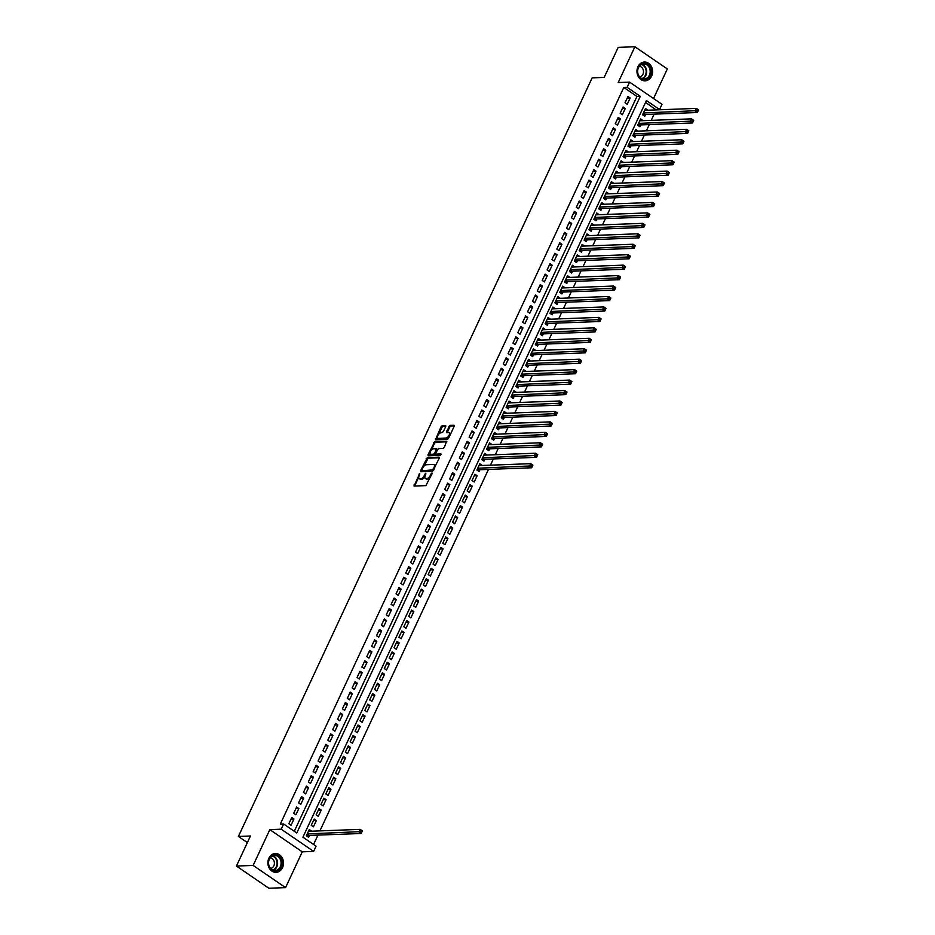 <?xml version="1.0" encoding="UTF-8"?>
<svg xmlns="http://www.w3.org/2000/svg" width="935" height="935" viewBox="0 0 935 935"><rect width="100%" height="100%" fill="white"/><g stroke="black" fill="none" stroke-linecap="round" stroke-linejoin="round"><path stroke-width="1.4" d="M419.757 473.426L414.065 486.06L425.869 485.616L432.087 473.659L431.97 472.97L431.175 473.694L430.509 475.109A3.787 1.788 -55.6 0 1 426.886 478.475L425.904 478.51A3.787 1.788 -55.6 0 1 425.296 478.346A3.787 1.788 -55.6 0 1 425.332 475.307L425.857 473.192L424.408 475.342A3.787 1.788 -55.6 0 1 420.785 478.697L419.792 478.732A3.787 1.788 -55.6 0 1 419.184 478.58A3.787 1.788 -55.6 0 1 419.231 475.529L419.757 473.426M637.939 66.759A9.397 7.819 87.9 0 0 638.126 76.273A9.397 7.819 87.9 0 0 645.127 80.831A9.397 7.819 87.9 0 0 651.613 76.109A9.397 7.819 87.9 0 0 651.426 66.595A9.397 7.819 87.9 0 0 644.425 62.037A9.397 7.819 87.9 0 0 637.939 66.759M268.859 858.26A9.397 7.819 87.9 0 0 269.046 867.774A9.397 7.819 87.9 0 0 276.047 872.332A9.397 7.819 87.9 0 0 282.534 867.622A9.397 7.819 87.9 0 0 282.347 858.108A9.397 7.819 87.9 0 0 275.346 853.55A9.397 7.819 87.9 0 0 268.859 858.26M445.703 426.57L445.714 425.624L442.208 425.694L441.075 426.746L435.418 439.801L447.421 439.403L448.555 438.363L454.2 426.255L454.024 425.25L450.016 425.402L446.462 431.631L446.451 432.589L448.636 432.566A3.167 1.496 -55.6 0 1 449.139 432.695A3.167 1.496 -55.6 0 1 448.87 435.698A3.167 1.496 -55.6 0 1 446.077 438.048L438.293 438.34A3.167 1.496 -55.6 0 1 437.79 438.211A3.167 1.496 -55.6 0 1 438.059 435.196A3.167 1.496 -55.6 0 1 440.852 432.847L443.283 431.748L445.703 426.57M627.14 87.341L629.571 82.116L662.003 104.311L659.561 109.535L646.424 100.536L302.917 837.187L316.065 846.187L313.622 851.411L281.201 829.205L283.632 823.98L296.781 832.991L640.288 96.34L627.14 87.341L623.797 87.458L280.29 824.109L283.632 823.98M236.426 866.055L253.14 865.424L285.572 887.619L268.859 888.25L236.426 866.055L250.44 836.007L238.402 836.463L592.147 77.862L604.174 77.418L618.187 47.381L634.9 46.75L618.21 82.537L629.571 82.116M285.572 887.619L302.262 851.832L269.829 829.637L253.14 865.424M269.829 829.637L281.201 829.205M427.33 457.589L420.551 470.749L420.738 471.743L432.543 471.31L439.321 458.15L439.146 457.157L427.33 457.589L428.207 458.197L423.684 466.507M427.996 454.796L434.775 441.647L446.579 441.203L444.347 447.386L443.213 448.438L438.421 448.613L435.687 453.101L435.862 454.094L440.981 453.942L440.175 455.345L428.172 455.801L427.996 454.796L428.873 455.403L430.018 452.949M653.542 98.514L667.321 68.945L634.9 46.75M647.569 110.236L644.729 110.12M647.674 110.014L645.489 108.518L642.567 114.783L644.753 116.279L645.606 114.456M642.707 120.685L639.867 120.568M642.801 120.463L640.615 118.967L637.693 125.232L639.879 126.728L640.732 124.904M637.834 131.134L634.994 131.017M637.927 130.912L635.742 129.416L632.82 135.68L635.005 137.176L635.858 135.353M632.96 141.582L630.12 141.465M633.065 141.36L630.868 139.864L627.946 146.129L630.132 147.625L630.985 145.802M628.086 152.031L625.246 151.914M628.191 151.809L625.994 150.313L623.072 156.577L625.27 158.073L626.111 156.25M623.213 162.48L620.372 162.374M623.318 162.258L621.12 160.762L618.199 167.026L620.396 168.534L621.249 166.699M618.339 172.928L615.499 172.823M618.444 172.706L616.247 171.21L613.325 177.475L615.522 178.982L616.375 177.147M613.465 183.377L610.625 183.272M613.57 183.155L611.385 181.659L608.451 187.923L610.649 189.431L611.502 187.596M608.591 193.826L605.751 193.72M608.697 193.603L606.511 192.107L603.578 198.372L605.775 199.88L606.628 198.045M603.718 204.274L600.878 204.169M603.823 204.052L601.637 202.556L598.716 208.821L600.901 210.328L601.754 208.493M598.856 214.723L596.016 214.618M598.949 214.501L596.764 213.005L593.842 219.269L596.027 220.777L596.881 218.942M593.982 225.171L591.142 225.066M594.076 224.949L591.89 223.453L588.968 229.718L591.154 231.225L592.007 229.391M589.108 235.62L586.268 235.515M589.214 235.398L587.016 233.902L584.094 240.166L586.28 241.674L587.133 239.839M584.235 246.069L581.395 245.963M584.34 245.847L582.143 244.351L579.221 250.615L581.406 252.123L582.26 250.288M579.361 256.517L576.521 256.412M579.466 256.295L577.269 254.799L574.347 261.064L576.544 262.571L577.398 260.736M574.487 266.966L571.647 266.861M574.593 266.744L572.395 265.248L569.473 271.512L571.671 273.02L572.524 271.185M569.614 277.415L566.774 277.309M569.719 277.192L567.522 275.696L564.6 281.961L566.797 283.469L567.65 281.634M564.74 287.863L561.9 287.758M564.845 287.641L562.66 286.145L559.726 292.41L561.923 293.917L562.776 292.082M559.866 298.312L557.026 298.207M559.971 298.09L557.786 296.594L554.864 302.858L557.05 304.366L557.903 302.531M555.004 308.76L552.164 308.655M555.098 308.538L552.912 307.042L549.99 313.318L552.176 314.815L553.029 312.98M550.131 319.209L547.291 319.104M550.224 318.987L548.039 317.491L545.117 323.767L547.302 325.263L548.155 323.428M545.257 329.658L542.417 329.552M545.35 329.447L543.165 327.94L540.243 334.216L542.429 335.712L543.282 333.877M540.383 340.106L537.543 340.001M540.488 339.896L538.291 338.388L535.369 344.664L537.555 346.16L538.408 344.325M535.51 350.555L532.669 350.45M535.615 350.344L533.417 348.837L530.496 355.113L532.693 356.609L533.546 354.786M530.636 361.003L527.796 360.898M530.741 360.793L528.544 359.285L525.622 365.562L527.819 367.058L528.672 365.234M525.762 371.452L522.922 371.347M525.867 371.242L523.67 369.734L520.748 376.01L522.945 377.506L523.799 375.683M520.889 381.901L518.048 381.796M520.994 381.69L518.808 380.183L515.875 386.459L518.072 387.955L518.925 386.132M516.015 392.349L513.175 392.244M516.12 392.139L513.934 390.631L511.013 396.908L513.198 398.403L514.051 396.58M511.153 402.798L508.313 402.693M511.246 402.588L509.061 401.08L506.139 407.356L508.324 408.852L509.178 407.029M506.279 413.247L503.439 413.141M506.373 413.036L504.187 411.529L501.265 417.805L503.451 419.301L504.304 417.477M501.405 423.695L498.565 423.59M501.499 423.485L499.313 421.977L496.392 428.253L498.577 429.749L499.43 427.926M496.532 434.144L493.692 434.039M496.637 433.933L494.44 432.426L491.518 438.702L493.703 440.198L494.557 438.375M491.658 444.592L488.818 444.487M491.763 444.382L489.566 442.874L486.644 449.151L488.841 450.647L489.695 448.823M486.784 455.053L483.944 454.936M486.89 454.831L484.692 453.323L481.77 459.599L483.968 461.095L484.821 459.272M481.911 465.501L479.071 465.385M482.016 465.279L479.819 463.783L476.897 470.048L479.094 471.544L479.947 469.721M477.142 475.728L474.957 474.232L472.023 480.496L474.22 481.992L477.142 475.728L474.197 475.833M472.268 486.177L470.083 484.681L467.161 490.945L469.347 492.441L472.268 486.177L469.323 486.282M467.395 496.625L465.209 495.129L462.287 501.394L464.473 502.89L467.395 496.625L464.461 496.73M462.521 507.074L460.336 505.578L457.414 511.842L459.599 513.338L462.521 507.074L459.588 507.179M457.647 517.523L455.462 516.026L452.54 522.291L454.726 523.787L457.647 517.523L454.714 517.628M452.785 527.971L450.588 526.475L447.666 532.74L449.852 534.236L452.785 527.971L449.84 528.076M447.912 538.42L445.714 536.924L442.793 543.188L444.99 544.684L447.912 538.42L444.966 538.525M443.038 548.868L440.841 547.372L437.919 553.637L440.116 555.133L443.038 548.868L440.093 548.974M438.164 559.317L435.967 557.821L433.045 564.085L435.242 565.582L438.164 559.317L435.219 559.434M433.291 569.766L431.105 568.27L428.172 574.534L430.369 576.042L433.291 569.766L430.345 569.883M428.417 580.214L426.231 578.718L423.31 584.983L425.495 586.49L428.417 580.214L425.472 580.331M423.543 590.663L421.358 589.167L418.436 595.431L420.621 596.939L423.543 590.663L420.61 590.78M418.67 601.112L416.484 599.615L413.562 605.88L415.748 607.388L418.67 601.112L415.736 601.228M413.796 611.56L411.61 610.064L408.688 616.329L410.874 617.836L413.796 611.56L410.862 611.677M408.934 622.009L406.737 620.513L403.815 626.777L406 628.285L408.934 622.009L405.989 622.126M404.06 632.457L401.863 630.961L398.941 637.226L401.138 638.734L404.06 632.457L401.115 632.574M399.187 642.906L396.989 641.41L394.067 647.674L396.265 649.182L399.187 642.906L396.241 643.023M394.313 653.355L392.116 651.859L389.194 658.123L391.391 659.631L394.313 653.355L391.368 653.471M389.439 663.803L387.254 662.307L384.32 668.572L386.517 670.079L389.439 663.803L386.494 663.92M384.565 674.252L382.38 672.756L379.446 679.02L381.644 680.528L384.565 674.252L381.62 674.369M379.692 684.701L377.506 683.204L374.584 689.469L376.77 690.977L379.692 684.701L376.747 684.817M374.818 695.149L372.633 693.653L369.711 699.918L371.896 701.425L374.818 695.149L371.885 695.266M369.944 705.598L367.759 704.102L364.837 710.378L367.023 711.874L369.944 705.598L367.011 705.715M365.082 716.046L362.885 714.55L359.963 720.827L362.149 722.323L365.082 716.046L362.137 716.163M360.209 726.495L358.011 724.999L355.09 731.275L357.275 732.771L360.209 726.495L357.264 726.612M355.335 736.955L353.138 735.448L350.216 741.724L352.413 743.22L355.335 736.955L352.39 737.06M350.461 747.404L348.264 745.896L345.342 752.172L347.539 753.668L350.461 747.404L347.516 747.509M345.588 757.853L343.39 756.345L340.469 762.621L342.666 764.117L345.588 757.853L342.642 757.958M340.714 768.301L338.528 766.793L335.595 773.07L337.792 774.566L340.714 768.301L337.769 768.406M335.84 778.75L333.655 777.242L330.733 783.518L332.918 785.014L335.84 778.75L332.895 778.855M330.967 789.198L328.781 787.691L325.859 793.967L328.045 795.463L330.967 789.198L328.033 789.304M326.093 799.647L323.907 798.139L320.985 804.416L323.171 805.912L326.093 799.647L323.159 799.752M321.219 810.096L319.034 808.588L316.112 814.864L318.297 816.36L321.219 810.096L318.286 810.201M316.357 820.544L314.16 819.037L311.238 825.313L313.424 826.809L316.357 820.544L313.412 820.649M291.767 817.494L288.833 823.758L291.03 825.254L293.952 818.99L291.767 817.494M296.629 807.045L293.707 813.31L295.904 814.806L298.826 808.541L296.629 807.045M301.502 796.597L298.581 802.861L300.778 804.357L303.7 798.093L301.502 796.597M306.376 786.148L303.454 792.413L305.651 793.908L308.573 787.644L306.376 786.148M311.25 775.699L308.328 781.964L310.514 783.46L313.447 777.195L311.25 775.699M316.124 765.251L313.202 771.515L315.387 773.011L318.309 766.747L316.124 765.251M320.997 754.802L318.075 761.067L320.261 762.563L323.183 756.298L320.997 754.802M325.871 744.342L322.949 750.618L325.135 752.114L328.056 745.849L325.871 744.342M330.745 733.893L327.823 740.169L330.008 741.665L332.93 735.401L330.745 733.893M335.618 723.445L332.685 729.721L334.882 731.217L337.804 724.952L335.618 723.445M340.48 712.996L337.558 719.272L339.756 720.768L342.677 714.504L340.48 712.996M345.354 702.547L342.432 708.823L344.629 710.319L347.551 704.055L345.354 702.547M350.228 692.099L347.306 698.375L349.503 699.871L352.425 693.606L350.228 692.099M355.101 681.65L352.179 687.926L354.365 689.422L357.299 683.158L355.101 681.65M359.975 671.201L357.053 677.478L359.239 678.974L362.161 672.709L359.975 671.201M364.849 660.753L361.927 667.029L364.112 668.525L367.034 662.26L364.849 660.753M369.722 650.304L366.8 656.58L368.986 658.076L371.908 651.812L369.722 650.304M374.596 639.856L371.674 646.132L373.86 647.628L376.782 641.363L374.596 639.856M379.47 629.407L376.536 635.683L378.733 637.179L381.655 630.915L379.47 629.407M384.332 618.958L381.41 625.235L383.607 626.731L386.529 620.466L384.332 618.958M389.205 608.51L386.284 614.786L388.481 616.282L391.403 610.006L389.205 608.51M394.079 598.061L391.157 604.337L393.354 605.833L396.276 599.557L394.079 598.061M398.953 587.612L396.031 593.889L398.216 595.385L401.15 589.108L398.953 587.612M403.826 577.164L400.905 583.428L403.09 584.936L406.012 578.66L403.826 577.164M408.7 566.715L405.778 572.98L407.964 574.487L410.886 568.211L408.7 566.715M413.574 556.267L410.652 562.531L412.838 564.039L415.759 557.763L413.574 556.267M418.448 545.818L415.526 552.082L417.711 553.59L420.633 547.314L418.448 545.818M423.321 535.369L420.388 541.634L422.585 543.142L425.507 536.865L423.321 535.369M428.183 524.921L425.261 531.185L427.459 532.693L430.38 526.417L428.183 524.921M433.057 514.472L430.135 520.737L432.332 522.244L435.254 515.968L433.057 514.472M437.931 504.023L435.009 510.288L437.206 511.796L440.128 505.519L437.931 504.023M442.804 493.575L439.882 499.839L442.068 501.347L445.002 495.071L442.804 493.575M447.678 483.126L444.756 489.391L446.942 490.898L449.864 484.622L447.678 483.126M452.552 472.678L449.63 478.942L451.815 480.45L454.737 474.174L452.552 472.678M457.425 462.229L454.503 468.493L456.689 470.001L459.611 463.725L457.425 462.229M462.299 451.78L459.377 458.045L461.563 459.552L464.485 453.276L462.299 451.78M467.173 441.332L464.239 447.596L466.436 449.092L469.358 442.828L467.173 441.332M472.035 430.883L469.113 437.148L471.31 438.644L474.232 432.379L472.035 430.883M476.908 420.434L473.987 426.699L476.184 428.195L479.106 421.93L476.908 420.434M481.782 409.986L478.86 416.25L481.058 417.746L483.979 411.482L481.782 409.986M486.656 399.537L483.734 405.802L485.919 407.298L488.853 401.033L486.656 399.537M491.529 389.089L488.608 395.353L490.793 396.849L493.727 390.585L491.529 389.089M496.403 378.64L493.481 384.904L495.667 386.4L498.589 380.136L496.403 378.64M501.277 368.191L498.355 374.456L500.541 375.952L503.462 369.687L501.277 368.191M506.151 357.743L503.229 364.007L505.414 365.503L508.336 359.239L506.151 357.743M511.024 347.282L508.091 353.559L510.288 355.055L513.21 348.79L511.024 347.282M515.898 336.834L512.964 343.11L515.162 344.606L518.083 338.341L515.898 336.834M520.76 326.385L517.838 332.661L520.035 334.157L522.957 327.893L520.76 326.385M525.634 315.936L522.712 322.213L524.909 323.709L527.831 317.444L525.634 315.936M530.507 305.488L527.585 311.764L529.783 313.26L532.705 306.996L530.507 305.488M535.381 295.039L532.459 301.315L534.645 302.811L537.578 296.547L535.381 295.039M540.255 284.591L537.333 290.867L539.518 292.363L542.44 286.098L540.255 284.591M545.128 274.142L542.207 280.418L544.392 281.914L547.314 275.65L545.128 274.142M550.002 263.693L547.08 269.97L549.266 271.466L552.188 265.201L550.002 263.693M554.876 253.245L551.954 259.521L554.139 261.017L557.061 254.752L554.876 253.245M559.749 242.796L556.816 249.072L559.013 250.568L561.935 244.304L559.749 242.796M564.611 232.347L561.69 238.624L563.887 240.12L566.809 233.855L564.611 232.347M569.485 221.899L566.563 228.175L568.76 229.671L571.682 223.407L569.485 221.899M574.359 211.45L571.437 217.726L573.634 219.222L576.556 212.946L574.359 211.45M579.232 201.002L576.311 207.278L578.496 208.774L581.43 202.498L579.232 201.002M584.106 190.553L581.184 196.829L583.37 198.325L586.292 192.049L584.106 190.553M588.98 180.104L586.058 186.369L588.244 187.877L591.165 181.6L588.98 180.104M593.854 169.656L590.932 175.92L593.117 177.428L596.039 171.152L593.854 169.656M598.727 159.207L595.805 165.472L597.991 166.979L600.913 160.703L598.727 159.207M603.601 148.758L600.667 155.023L602.865 156.531L605.787 150.255L603.601 148.758M608.463 138.31L605.541 144.574L607.738 146.082L610.66 139.806L608.463 138.31M613.337 127.861L610.415 134.126L612.612 135.633L615.534 129.357L613.337 127.861M618.21 117.413L615.288 123.677L617.486 125.185L620.408 118.909L618.21 117.413M623.084 106.964L620.162 113.228L622.348 114.736L625.281 108.46L623.084 106.964M294.291 831.285L636.945 96.457L623.797 87.458M627.221 104.288L630.143 98.011L627.958 96.515L625.036 102.78L627.221 104.288M313.576 844.48L317.935 835.107M319.91 830.888L488.479 469.393M490.443 465.174L493.353 458.945M495.316 454.726L498.215 448.496M500.19 444.277L503.088 438.048M505.064 433.828L507.962 427.599M509.937 423.38L512.836 417.15M514.811 412.931L517.709 406.702M519.685 402.482L522.583 396.253M524.547 392.034L527.457 385.804M529.42 381.585L532.331 375.356M534.294 371.137L537.204 364.907M539.168 360.688L542.066 354.458M544.041 350.239L546.94 344.01M548.915 339.791L551.814 333.561M553.789 329.342L556.687 323.113M558.663 318.893L561.561 312.664M563.536 308.445L566.435 302.215M568.398 297.996L571.308 291.767M573.272 287.548L576.182 281.318M578.146 277.099L581.056 270.869M583.019 266.65L585.929 260.421M587.893 256.202L590.791 249.972M592.767 245.753L595.665 239.524M597.64 235.304L600.539 229.075M602.514 224.856L605.413 218.626M607.388 214.407L610.286 208.178M612.25 203.959L615.16 197.729M617.123 193.51L620.034 187.28M621.997 183.05L624.907 176.832M626.871 172.601L629.781 166.383M631.744 162.152L634.643 155.935M636.618 151.704L639.517 145.486M641.492 141.255L644.39 135.037M646.365 130.806L649.264 124.589M651.239 120.358L654.138 114.14M656.101 109.909L645.571 102.371M311.378 831.203L309.286 829.485L306.364 835.761L308.562 837.257L309.415 835.434M238.402 836.463L247.366 842.599M656.218 109.664L659.561 109.535M302.262 851.832L313.622 851.411M636.945 96.457L640.288 96.34M311.484 830.993L308.538 831.098M293.952 818.99L291.007 819.095M298.826 808.541L295.881 808.646M303.7 798.093L300.754 798.198M308.573 787.644L305.628 787.749M313.447 777.195L310.502 777.301M318.309 766.747L315.375 766.852M323.183 756.298L320.249 756.403M328.056 745.849L325.123 745.955M332.93 735.401L329.985 735.506M337.804 724.952L334.859 725.057M342.677 714.504L339.732 714.609M347.551 704.055L344.606 704.16M352.425 693.606L349.48 693.712M357.299 683.158L354.353 683.263M362.161 672.709L359.227 672.814M367.034 662.26L364.101 662.366M371.908 651.812L368.974 651.917M376.782 641.363L373.836 641.468M381.655 630.915L378.71 631.02M386.529 620.466L383.584 620.571M391.403 610.006L388.457 610.123M396.276 599.557L393.331 599.674M401.15 589.108L398.205 589.225M406.012 578.66L403.078 578.777M410.886 568.211L407.952 568.328M415.759 557.763L412.826 557.879M420.633 547.314L417.688 547.431M425.507 536.865L422.562 536.982M430.38 526.417L427.435 526.534M435.254 515.968L432.309 516.085M440.128 505.519L437.183 505.636M445.002 495.071L442.056 495.188M449.864 484.622L446.93 484.739M454.737 474.174L451.804 474.29M459.611 463.725L456.677 463.842M464.485 453.276L461.539 453.393M469.358 442.828L466.413 442.933M474.232 432.379L471.287 432.484M479.106 421.93L476.16 422.036M483.979 411.482L481.034 411.587M488.853 401.033L485.908 401.138M493.727 390.585L490.781 390.69M498.589 380.136L495.655 380.241M503.462 369.687L500.529 369.792M508.336 359.239L505.391 359.344M513.21 348.79L510.265 348.895M518.083 338.341L515.138 338.447M522.957 327.893L520.012 327.998M527.831 317.444L524.886 317.549M532.705 306.996L529.759 307.101M537.578 296.547L534.633 296.652M542.44 286.098L539.507 286.203M547.314 275.65L544.38 275.755M552.188 265.201L549.254 265.306M557.061 254.752L554.116 254.858M561.935 244.304L558.99 244.409M566.809 233.855L563.863 233.96M571.682 223.407L568.737 223.512M576.556 212.946L573.611 213.063M581.43 202.498L578.484 202.615M586.292 192.049L583.358 192.166M591.165 181.6L588.232 181.717M596.039 171.152L593.106 171.269M600.913 160.703L597.968 160.82M605.787 150.255L602.841 150.371M610.66 139.806L607.715 139.923M615.534 129.357L612.589 129.474M620.408 118.909L617.462 119.025M625.281 108.46L622.336 108.577M630.143 98.011L627.21 98.128M419.184 478.58L420.06 479.176A3.787 1.788 -55.6 0 0 420.668 479.339L419.792 478.732M424.876 476.698A3.787 1.788 -55.6 0 1 421.662 479.304L420.668 479.339M425.296 478.346L426.173 478.954A3.787 1.788 -55.6 0 0 426.781 479.106L425.904 478.51M430.392 477.294A3.787 1.788 -55.6 0 1 427.762 479.071L426.781 479.106M418.751 477.095L414.626 486.036M439.45 457.776L428.207 458.197M434.67 468.143L433.98 467.675A3.787 1.788 -55.6 0 0 434.015 464.625A3.787 1.788 -55.6 0 0 433.408 464.473L426.325 464.73A3.787 1.788 -55.6 0 0 422.69 468.096L421.299 471.731M422.784 470.737L432.496 469.896L433.98 467.675M422.865 470.854L422.129 470.282M433.595 470.422L423.006 470.889M435.336 466.705A3.787 1.788 -55.6 0 0 434.892 465.233L434.015 464.625M431.269 450.261L434.518 443.295L433.641 442.699M446.895 441.823L435.652 442.243L434.518 443.295M436.435 454.492L441.004 454.539M433.454 448.8A3.167 1.496 -55.6 0 0 430.649 451.149A3.167 1.496 -55.6 0 0 430.38 454.153A3.167 1.496 -55.6 0 0 430.895 454.281L433.63 454.188L434.763 453.136L436.376 448.742L433.454 448.8M430.38 454.153L431.257 454.749A3.167 1.496 -55.6 0 0 431.771 454.889L430.895 454.281M435.558 453.896L434.506 454.784L431.771 454.889M437.37 449.501L436.493 448.905M437.79 438.211L438.667 438.807A3.167 1.496 -55.6 0 0 439.169 438.936L438.293 438.34M449.057 437.276A3.167 1.496 -55.6 0 1 446.953 438.644L439.169 438.936M450.389 434.413A3.167 1.496 -55.6 0 0 450.016 433.291L449.139 432.695M454.328 425.881L450.892 426.009L449.758 427.05L447.21 432.613M437.405 437.077L436.177 439.824M445.831 426.196L443.085 426.302L441.951 427.342L438.749 434.214M361.342 830.584L360.852 831.624L361.728 832.232L362.219 831.18L360.185 829.38L362.371 830.876L361.155 833.494L358.958 831.998L360.185 829.38L308.433 831.32M307.136 836.287L308.877 835.446L361.155 833.494L361.728 832.232M307.218 833.926L360.852 831.624M281.073 867.014A8.134 6.767 -92.1 0 1 271.863 870.017A8.134 6.767 -92.1 0 1 269.245 858.914A8.134 6.767 -92.1 0 1 278.443 855.911A8.134 6.767 -92.1 0 1 281.073 867.014M269.35 859.218A7.527 6.264 87.9 0 0 269.49 866.85A7.527 6.264 87.9 0 0 275.1 870.497A7.527 6.264 87.9 0 0 280.301 866.722A7.527 6.264 87.9 0 0 280.149 859.101A7.527 6.264 87.9 0 0 274.539 855.443A7.527 6.264 87.9 0 0 269.35 859.218M270.601 868.475A5.365 4.465 87.9 0 0 273.838 865.822A5.365 4.465 87.9 0 0 270.203 857.804M275.042 872.297A9.338 7.772 87.9 0 0 275.509 872.297A9.338 7.772 87.9 0 0 281.949 867.61A9.338 7.772 87.9 0 0 281.762 858.155A9.338 7.772 87.9 0 0 274.808 853.632A9.338 7.772 87.9 0 0 274.341 853.655M644.355 79.592A8.134 6.767 -92.1 0 1 637.471 71.469A8.134 6.767 -92.1 0 1 644.133 63.323A8.134 6.767 -92.1 0 1 651.005 71.434A8.134 6.767 -92.1 0 1 644.355 79.592M643.806 63.931A7.527 6.264 87.9 0 0 643.631 63.942A7.527 6.264 87.9 0 0 637.647 71.598A7.527 6.264 87.9 0 0 644.005 78.996A7.527 6.264 87.9 0 0 644.192 78.996A7.527 6.264 87.9 0 0 650.176 71.34A7.527 6.264 87.9 0 0 643.806 63.931M644.133 80.784A9.338 7.772 87.9 0 0 644.367 80.796A9.338 7.772 87.9 0 0 644.589 80.784A9.338 7.772 87.9 0 0 652.011 71.294A9.338 7.772 87.9 0 0 644.121 62.119A9.338 7.772 87.9 0 0 643.888 62.119A9.338 7.772 87.9 0 0 643.432 62.154M639.692 76.962A5.365 4.465 87.9 0 0 643.49 71.481A5.365 4.465 87.9 0 0 639.283 66.303M531.875 464.87L531.384 465.91L532.26 466.518L532.751 465.466L530.718 463.667L532.903 465.162L531.688 467.781L529.502 466.284L530.718 463.667L478.965 465.607M477.668 470.574L479.41 469.744L531.688 467.781L532.26 466.518M477.75 468.213L531.384 465.91M536.748 454.422L536.258 455.462L537.134 456.07L537.625 455.018L535.591 453.218L537.777 454.714L536.561 457.332L534.376 455.836L535.591 453.218L483.839 455.158M482.542 460.125L484.283 459.284L536.561 457.332L537.134 456.07M482.624 457.764L536.258 455.462M541.622 443.973L541.131 445.013L542.008 445.621L542.499 444.569L540.465 442.769L542.651 444.265L541.435 446.883L539.238 445.387L540.465 442.769L488.713 444.709M487.416 449.677L489.157 448.835L541.435 446.883L542.008 445.621M487.497 447.316L541.131 445.013M546.496 433.524L546.005 434.565L546.881 435.172L547.372 434.12L545.339 432.321L547.524 433.817L546.309 436.435L544.112 434.939L545.339 432.321L493.587 434.261M492.289 439.228L494.031 438.386L546.309 436.435L546.881 435.172M492.371 436.867L546.005 434.565M551.37 423.076L550.879 424.116L551.755 424.724L552.246 423.672L550.201 421.872L552.398 423.368L551.183 425.986L548.985 424.49L550.201 421.872L498.46 423.812M497.163 428.779L498.904 427.938L551.183 425.986L551.755 424.724M497.245 426.418L550.879 424.116M556.243 412.627L555.752 413.667L556.629 414.275L557.12 413.223L555.074 411.423L557.272 412.919L556.056 415.537L553.859 414.041L555.074 411.423L503.334 413.363M502.037 418.331L503.766 417.489L556.056 415.537L556.629 414.275M502.118 415.97L555.752 413.667M561.117 402.179L560.626 403.219L561.503 403.826L561.993 402.775L559.948 400.975L562.145 402.471L560.918 405.089L558.733 403.581L559.948 400.975L508.208 402.915M506.899 407.882L508.64 407.041L560.918 405.089L561.503 403.826M506.992 405.521L560.626 403.219M565.979 391.73L565.5 392.77L566.376 393.366L566.855 392.326L564.822 390.526L567.019 392.022L565.792 394.64L563.606 393.132L564.822 390.526L513.081 392.466M511.772 397.433L513.514 396.592L565.792 394.64L566.376 393.366M511.866 395.073L565.5 392.77M570.853 381.281L570.373 382.322L571.25 382.918L571.729 381.877L569.695 380.077L571.881 381.574L570.666 384.192L568.48 382.684L569.695 380.077L517.955 382.018M516.646 386.985L518.387 386.143L570.666 384.192L571.25 382.918M516.728 384.624L570.373 382.322M575.726 370.833L575.247 371.873L576.124 372.469L576.603 371.429L574.569 369.629L576.755 371.125L575.539 373.743L573.354 372.235L574.569 369.629L522.829 371.569M521.52 376.536L523.261 375.695L575.539 373.743L576.124 372.469M521.601 374.175L575.247 371.873M580.6 360.384L580.109 361.424L580.986 362.02L581.476 360.98L579.443 359.18L581.628 360.676L580.413 363.294L578.227 361.787L579.443 359.18L527.691 361.12M526.393 366.088L528.135 365.246L580.413 363.294L580.986 362.02M526.475 363.727L580.109 361.424M585.474 349.935L584.983 350.976L585.859 351.572L586.35 350.531L584.317 348.732L586.502 350.228L585.287 352.846L583.089 351.338L584.317 348.732L532.564 350.672M531.267 355.639L533.008 354.797L585.287 352.846L585.859 351.572M531.349 353.278L584.983 350.976M590.347 339.487L589.856 340.527L590.733 341.123L591.224 340.083L589.19 338.283L591.376 339.779L590.16 342.397L587.963 340.889L589.19 338.283L537.438 340.223M536.141 345.19L537.882 344.349L590.16 342.397L590.733 341.123M536.222 342.829L589.856 340.527M595.221 329.038L594.73 330.078L595.607 330.674L596.098 329.634L594.052 327.834L596.25 329.33L595.034 331.948L592.837 330.441L594.052 327.834L542.312 329.774M541.014 334.742L542.756 333.9L595.034 331.948L595.607 330.674M541.096 332.381L594.73 330.078M600.095 318.59L599.604 319.63L600.48 320.226L600.971 319.186L598.926 317.386L601.123 318.882L599.908 321.5L597.71 319.992L598.926 317.386L547.185 319.326M545.888 324.293L547.618 323.452L599.908 321.5L600.48 320.226M545.97 321.932L599.604 319.63M604.968 308.141L604.478 309.181L605.354 309.777L605.845 308.737L603.8 306.937L605.997 308.433L604.77 311.051L602.584 309.543L603.8 306.937L552.059 308.877M550.75 313.844L552.491 313.003L604.77 311.051L605.354 309.777M550.844 311.484L604.478 309.181M609.83 297.681L609.351 298.732L610.228 299.329L610.707 298.288L608.673 296.488L610.871 297.985L609.643 300.602L607.458 299.095L608.673 296.488L556.933 298.429M555.624 303.396L557.365 302.554L609.643 300.602L610.228 299.329M555.717 301.035L609.351 298.732M614.704 287.232L614.225 288.284L615.101 288.88L615.581 287.84L613.547 286.04L615.733 287.536L614.517 290.154L612.331 288.646L613.547 286.04L561.806 287.98M560.497 292.947L562.239 292.106L614.517 290.154L615.101 288.88M560.579 290.586L614.225 288.284M619.578 276.783L619.099 277.835L619.975 278.431L620.454 277.391L618.421 275.591L620.606 277.087L619.391 279.705L617.205 278.198L618.421 275.591L566.68 277.52M565.371 282.487L567.113 281.657L619.391 279.705L619.975 278.431M565.453 280.138L619.099 277.835M624.451 266.335L623.961 267.387L624.837 267.983L625.328 266.942L623.294 265.143L625.48 266.639L624.264 269.257L622.079 267.749L623.294 265.143L571.542 267.071M570.245 272.038L571.986 271.208L624.264 269.257L624.837 267.983M570.327 269.689L623.961 267.387M629.325 255.886L628.834 256.938L629.711 257.534L630.202 256.494L628.168 254.694L630.354 256.19L629.138 258.796L626.941 257.3L628.168 254.694L576.416 256.622M575.118 261.59L576.86 260.76L629.138 258.796L629.711 257.534M575.2 259.24L628.834 256.938M634.199 245.438L633.708 246.489L634.585 247.085L635.075 246.045L633.042 244.245L635.227 245.741L634.012 248.348L631.815 246.852L633.042 244.245L581.289 246.174M579.992 251.141L581.734 250.311L634.012 248.348L634.585 247.085M580.074 248.792L633.708 246.489M639.072 234.989L638.582 236.041L639.458 236.637L639.949 235.597L637.904 233.797L640.101 235.293L638.885 237.899L636.688 236.403L637.904 233.797L586.163 235.725M584.866 240.692L586.607 239.863L638.885 237.899L639.458 236.637M584.948 238.343L638.582 236.041M643.946 224.54L643.455 225.592L644.332 226.188L644.823 225.148L642.777 223.348L644.975 224.844L643.759 227.45L641.562 225.954L642.777 223.348L591.037 225.277M589.74 230.244L591.469 229.414L643.759 227.45L644.332 226.188M589.821 227.895L643.455 225.592M648.82 214.092L648.329 215.144L649.206 215.74L649.696 214.699L647.651 212.899L649.848 214.395L648.621 217.002L646.436 215.506L647.651 212.899L595.911 214.828M594.602 219.795L596.343 218.965L648.621 217.002L649.206 215.74M594.695 217.446L648.329 215.144M653.682 203.643L653.203 204.695L654.079 205.291L654.558 204.251L652.525 202.439L654.722 203.947L653.495 206.553L651.309 205.057L652.525 202.439L600.784 204.379M599.475 209.346L601.217 208.517L653.495 206.553L654.079 205.291M599.569 206.997L653.203 204.695M658.556 193.194L658.076 194.246L658.953 194.842L659.432 193.802L657.399 191.991L659.584 193.498L658.369 196.105L656.183 194.609L657.399 191.991L605.658 193.931M604.349 198.898L606.09 198.068L658.369 196.105L658.953 194.842M604.431 196.549L658.076 194.246M663.429 182.746L662.95 183.798L663.827 184.394L664.306 183.353L662.272 181.542L664.458 183.05L663.242 185.656L661.057 184.16L662.272 181.542L610.532 183.482M609.223 188.449L610.964 187.619L663.242 185.656L663.827 184.394M609.304 186.1L662.95 183.798M668.303 172.297L667.812 173.349L668.689 173.945L669.179 172.905L667.146 171.093L669.331 172.601L668.116 175.207L665.93 173.711L667.146 171.093L615.394 173.033M614.096 178.001L615.838 177.171L668.116 175.207L668.689 173.945M614.178 175.651L667.812 173.349M673.177 161.848L672.686 162.9L673.562 163.496L674.053 162.445L672.02 160.645L674.205 162.152L672.99 164.759L670.792 163.263L672.02 160.645L620.267 162.585M618.97 167.552L620.711 166.722L672.99 164.759L673.562 163.496M619.052 165.203L672.686 162.9M678.05 151.4L677.559 152.452L678.436 153.048L678.927 151.996L676.893 150.196L679.079 151.704L677.863 154.31L675.666 152.814L676.893 150.196L625.141 152.136M623.844 157.103L625.585 156.274L677.863 154.31L678.436 153.048M623.926 154.754L677.559 152.452M682.924 140.951L682.433 142.003L683.31 142.599L683.801 141.547L681.755 139.747L683.952 141.255L682.737 143.861L680.54 142.365L681.755 139.747L630.015 141.688M628.717 146.655L630.459 145.825L682.737 143.861L683.31 142.599M628.799 144.306L682.433 142.003M687.798 130.503L687.307 131.543L688.183 132.151L688.674 131.099L686.629 129.299L688.826 130.806L687.611 133.413L685.413 131.917L686.629 129.299L634.888 131.239M633.591 136.206L635.321 135.376L687.611 133.413L688.183 132.151M633.673 133.857L687.307 131.543M692.671 120.054L692.18 121.094L693.057 121.702L693.548 120.65L691.503 118.85L693.7 120.358L692.484 122.964L690.287 121.468L691.503 118.85L639.762 120.79M638.453 125.757L640.194 124.928L692.484 122.964L693.057 121.702M638.547 123.408L692.18 121.094M697.533 109.605L697.054 110.646L697.931 111.253L698.41 110.201L696.376 108.402L698.574 109.909L697.346 112.516L695.161 111.02L696.376 108.402L644.636 110.342M643.327 115.309L645.068 114.479L697.346 112.516L697.931 111.253M643.42 112.96L697.054 110.646M419.651 474.629L418.962 474.162M431.853 474.174L431.175 473.694M425.752 474.396L425.074 473.928M421.662 479.304L420.785 478.697M425.121 475.822L424.408 475.342M427.762 479.071L426.886 478.475M431.199 475.576L430.509 475.109M414.766 485.651L413.889 485.055M421.428 471.345L420.551 470.749M427.073 459.249L426.196 458.641M433.373 470.492L432.496 469.896M433.969 469.627L433.291 469.16M435.652 442.243L434.775 441.647M436.738 454.702L435.862 454.094M434.506 454.784L433.63 454.188M435.535 453.662L434.763 453.136M437.054 450.167L436.365 449.7M446.953 438.644L446.077 438.048M447.339 432.239L446.462 431.631M449.758 427.05L448.882 426.453M450.892 426.009L450.016 425.402M436.306 439.45L435.429 438.854M441.951 427.342L441.075 426.746M443.085 426.302L442.208 425.694M308.585 835.539L306.984 834.441M308.877 835.446L307.077 834.219M272.81 855.805A7.527 6.264 -92.1 0 1 276.818 866.85A7.527 6.264 -92.1 0 1 273.347 870.263M272.845 870.088A7.281 6.054 87.9 0 0 276.304 866.745A7.281 6.054 87.9 0 0 272.319 856.028M641.901 64.305A7.527 6.264 -92.1 0 1 646.681 71.364A7.527 6.264 -92.1 0 1 642.438 78.762M641.936 78.575A7.281 6.054 87.9 0 0 646.155 71.387A7.281 6.054 87.9 0 0 641.41 64.515M479.129 469.826L477.516 468.727M479.41 469.744L477.621 468.517M483.991 459.377L482.39 458.279M484.283 459.284L482.483 458.057M488.865 448.929L487.264 447.83M489.157 448.835L487.357 447.608M493.738 438.48L492.137 437.381M494.031 438.386L492.231 437.159M498.612 428.031L497.011 426.933M498.904 427.938L497.104 426.711M503.486 417.583L501.885 416.484M503.766 417.489L501.978 416.262M508.359 407.134L506.747 406.035M508.64 407.041L506.852 405.813M513.233 396.685L511.62 395.575M513.514 396.592L511.725 395.365M518.107 386.237L516.494 385.126M518.387 386.143L516.599 384.916M522.981 375.788L521.368 374.678M523.261 375.695L521.473 374.467M527.854 365.34L526.241 364.229M528.135 365.246L526.335 364.019M532.716 354.879L531.115 353.781M533.008 354.797L531.209 353.57M537.59 344.431L535.989 343.332M537.882 344.349L536.082 343.122M542.464 333.982L540.862 332.883M542.756 333.9L540.956 332.673M547.337 323.533L545.736 322.435M547.618 323.452L545.83 322.224M552.211 313.085L550.598 311.986M552.491 313.003L550.703 311.776M557.085 302.636L555.472 301.537M557.365 302.554L555.577 301.327M561.958 292.188L560.346 291.089M562.239 292.106L560.451 290.878M566.832 281.739L565.219 280.64M567.113 281.657L565.324 280.43M571.706 271.29L570.093 270.192M571.986 271.208L570.198 269.981M576.568 260.842L574.967 259.743M576.86 260.76L575.06 259.533M581.441 250.393L579.84 249.294M581.734 250.311L579.934 249.084M586.315 239.944L584.714 238.846M586.607 239.863L584.807 238.635M591.189 229.496L589.588 228.397M591.469 229.414L589.681 228.187M596.062 219.047L594.461 217.948M596.343 218.965L594.555 217.738M600.936 208.598L599.323 207.5M601.217 208.517L599.428 207.29M605.81 198.15L604.197 197.051M606.09 198.068L604.302 196.841M610.684 187.701L609.071 186.603M610.964 187.619L609.176 186.392M615.557 177.253L613.944 176.154M615.838 177.171L614.05 175.944M620.419 166.804L618.818 165.705M620.711 166.722L618.912 165.495M625.293 156.355L623.692 155.257M625.585 156.274L623.785 155.046M630.167 145.907L628.565 144.808M630.459 145.825L628.659 144.598M635.04 135.458L633.439 134.359M635.321 135.376L633.533 134.149M639.914 125.009L638.313 123.911M640.194 124.928L638.406 123.701M644.788 114.561L643.175 113.462M645.068 114.479L643.28 113.252M436.551 454.655L435.675 454.048M437.253 449.349L436.376 448.742"/></g></svg>
